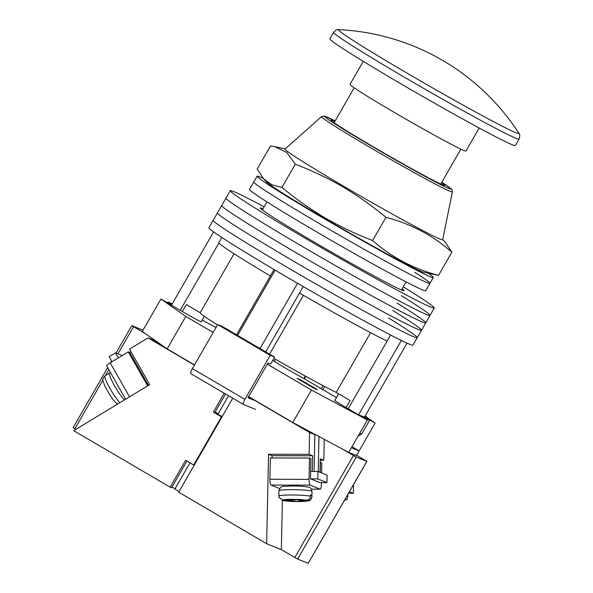 <?xml version="1.0" encoding="UTF-8"?>
<svg xmlns="http://www.w3.org/2000/svg" width="593" height="593" viewBox="0 0 593 593"><rect width="100%" height="100%" fill="white"/><g stroke="black" fill="none" stroke-linecap="round" stroke-linejoin="round"><path stroke-width="0.89" d="M264.152 206.824A117.696 3.973 29.9 0 0 230.232 190.679L213.176 220.344A117.696 3.973 29.9 0 0 289.347 268.599A117.696 3.973 29.9 0 0 417.235 337.684A117.696 3.973 29.9 0 0 388.497 317.9M285.085 276.019A117.696 3.973 29.9 0 0 412.973 345.096L417.235 337.684A117.696 3.973 29.9 0 1 289.347 268.599A117.696 3.973 29.9 0 1 213.176 220.344L208.914 227.756A117.696 3.973 29.9 0 0 285.085 276.019M230.232 190.679A117.696 3.973 29.9 0 0 306.411 238.935A117.696 3.973 29.9 0 0 434.298 308.019L430.029 315.432A117.696 3.973 29.9 0 1 302.141 246.354A117.696 3.973 29.9 0 1 225.97 198.092A117.696 3.973 29.9 0 0 302.141 246.354A117.696 3.973 29.9 0 0 430.029 315.432L425.767 322.851A117.696 3.973 29.9 0 1 297.879 253.767A117.696 3.973 29.9 0 1 221.708 205.512A117.696 3.973 29.9 0 0 297.879 253.767A117.696 3.973 29.9 0 0 425.767 322.851L421.504 330.264A117.696 3.973 29.9 0 1 293.617 261.187A117.696 3.973 29.9 0 1 217.438 212.924A117.696 3.973 29.9 0 0 293.617 261.187A117.696 3.973 29.9 0 0 421.504 330.264A117.696 3.973 29.9 0 0 392.766 310.487M425.767 322.851A117.696 3.973 29.9 0 0 397.028 303.067M430.029 315.432A117.696 3.973 29.9 0 0 401.291 295.655M263.047 208.736A82.924 2.802 29.9 0 0 260.379 208.01A82.924 2.802 29.9 0 0 314.045 242.011A82.924 2.802 29.9 0 0 404.152 290.681A82.924 2.802 29.9 0 0 402.187 288.739M434.298 308.019A117.696 3.973 29.9 0 0 403.284 286.827M237.593 335.416L275.122 270.156M166.307 302.163L171.533 305.047L213.591 231.907M407.035 343.139L364.532 417.057A112.344 3.795 -150.1 0 1 358.654 414.692L401.342 340.456M260.031 348.565L297.56 283.291M346.097 407.51L350.1 400.542L336.216 392.41A82.924 2.802 -150.1 0 1 273.84 358.372M217.527 324.92A82.924 2.802 -150.1 0 1 200.145 312.763L234.072 253.767M182.318 311.54L186.321 304.58L200.182 312.704M166.425 301.963A118.763 4.01 -150.1 0 1 171.266 303.912L171.955 304.305M304.409 378.816L305.825 376.355M364.532 417.057L369.639 420.14L361.641 434.046L358.024 436.196M348.21 408.74L387.125 341.064A101.648 3.432 -150.1 0 1 299.524 293.068L303.253 286.582M387.125 341.064L390.594 335.03M369.639 420.14A118.763 4.01 -150.1 0 1 364.799 418.198L364.688 418.399M364.799 418.198L358.654 414.692M265.701 351.886L299.524 293.068M236.54 334.793L270.356 275.975A101.648 3.432 -150.1 0 1 218.824 242.707L221.826 237.496M270.356 275.975L274.062 269.533M180.205 310.302L218.899 243.011M303.401 295.299L269.563 354.147M370.573 332.658L336.216 392.41M359.669 433.335A118.763 4.01 29.9 0 0 361.641 434.046M263.166 178.323A101.648 3.432 29.9 0 0 257.073 176.195L253.745 181.992A101.648 3.432 29.9 0 0 319.531 223.672A101.648 3.432 29.9 0 0 429.977 283.328A101.648 3.432 29.9 0 0 414.737 272.276M315.261 231.085A101.648 3.432 29.9 0 0 425.715 290.748L429.977 283.328A101.648 3.432 29.9 0 1 319.531 223.672A101.648 3.432 29.9 0 1 253.745 181.992L249.475 189.404A101.648 3.432 29.9 0 0 315.261 231.085M257.073 176.195A101.648 3.432 29.9 0 0 322.859 217.876A101.648 3.432 29.9 0 0 433.313 277.539A101.648 3.432 29.9 0 0 428.428 273.358M272.736 360.285A20.066 0.675 29.9 0 0 285.077 367.912A20.066 0.675 29.9 0 0 302.304 377.578L336.453 397.584M213.184 332.473L185.817 316.44L160.948 299.02L182.259 311.51A17.657 0.593 29.9 0 0 201.442 321.873A17.657 0.593 29.9 0 0 201.264 321.651M334.904 400.282A17.657 0.593 -150.1 0 0 334.622 400.238A17.657 0.593 -150.1 0 0 346.045 407.473L367.363 419.963L311.458 390.053L267.31 364.184M364.606 416.931L375.117 423.083L359.128 450.895L351.367 447.774L348.706 452.407L356.46 455.535L359.128 450.895L351.983 446.707M365.103 416.071L375.117 423.083M216.052 327.477L202.176 320.057M172.14 303.987L168.701 302.141L168.397 302.675M172.066 304.113L168.701 302.141M311.458 390.053L292.801 422.498L348.706 452.407M292.801 422.498L248.652 396.628M194.526 364.917L167.159 348.884L142.29 331.465L160.948 299.02M185.817 316.44L167.159 348.884M367.363 419.963L351.367 447.774M256.228 401.076L248 397.762L267.992 362.998L270.578 364.035L274.574 357.082L222.079 326.32L217.727 324.571L192.406 368.609L244.909 399.371A5.352 1.253 120.4 0 0 243.382 404.456A5.352 1.253 120.4 0 0 243.419 404.478L255.524 409.348M274.574 357.082L270.23 355.333L217.727 324.571M270.23 355.333L244.909 399.371M243.345 404.433L190.916 373.716A5.352 1.253 -59.6 0 1 190.879 373.694A5.352 1.253 -59.6 0 1 192.406 368.609M324.667 386.525L322.881 389.638M321.258 388.682L323 385.643M452.392 191.902L442.704 239.728A90.944 3.069 -150.1 0 1 343.866 186.372A90.944 3.069 -150.1 0 1 285.033 149.058L321.488 116.628A75.511 2.55 -150.1 0 0 370.336 147.613A75.511 2.55 -150.1 0 0 452.392 191.902L452.214 190.227L451.229 188.878L441.837 182.221A72.969 2.468 29.9 0 1 438.612 183.556A72.969 2.468 29.9 0 1 371.804 146.249A72.969 2.468 29.9 0 1 335.164 120.89L324.386 116.028L321.488 116.628M451.859 252.188L438.531 275.36L423.402 272.224A90.944 3.069 -150.1 0 1 325.209 218.824A90.944 3.069 -150.1 0 1 266.65 182.088L263.685 178.901L257.184 169.101L270.512 145.93L274.974 146.664L286.812 152.505L295.277 164.209C311.851 170.539 327.714 178.085 342.865 186.862C357.972 195.823 372.337 205.979 385.954 217.342C410.89 223.791 432.86 235.406 451.859 252.188L445.358 242.389L442.734 239.572M438.531 275.36C413.595 268.903 391.625 257.288 372.626 240.513C356.104 234.213 340.241 226.667 325.038 217.861C309.976 208.936 295.618 198.781 281.949 187.388L271.861 184.808L263.685 178.893M334.882 121.372A65.534 2.216 29.9 0 0 331.027 120.038A65.534 2.216 29.9 0 0 373.442 146.908A65.534 2.216 29.9 0 0 444.654 185.372A65.534 2.216 29.9 0 0 441.555 182.711M385.954 217.342L372.626 240.513M295.277 164.209L281.949 187.388M512.367 144.803A106.999 3.617 -150.1 0 1 409.874 89.032A106.999 3.617 -150.1 0 1 329.864 38.879L333.585 32.415A106.999 3.617 -150.1 0 0 413.595 82.56A106.999 3.617 -150.1 0 0 516.08 138.332A106.999 3.617 -150.1 0 0 519.09 139.088L515.376 145.552A106.999 3.617 -150.1 0 1 512.367 144.803M338.773 29.65L338.773 29.65A104.094 3.514 29.9 0 0 413.38 76.823A104.094 3.514 29.9 0 0 516.021 132.788A104.094 3.514 29.9 0 0 518.868 133.21A227.371 227.371 0 0 0 338.773 29.65C337.654 29.05 335.92 29.969 333.585 32.415M479.188 127.999L465.935 151.045A66.876 2.261 -150.1 0 1 464.052 150.578A66.876 2.261 -150.1 0 1 399.993 115.717A66.876 2.261 -150.1 0 1 349.989 84.376L363.242 61.324M118.355 357.898L115.494 352.857L122.21 355.563M112.018 361.737L109.149 356.697L115.494 352.857M125.62 399.208L106.725 365.948A5.352 1.001 -29.6 0 1 110.202 362.834L128.31 351.864L129.719 352.435L148.443 385.383M147.635 385.873L128.31 351.864M117.718 403.996L116.324 403.218C111.699 398.422 110.676 396.065 108.675 393.033L104.546 385.302C103.123 380.387 101.299 379.95 104.961 375.873L106.184 375.132A16.582 2.402 -121.2 0 1 106.191 375.124L109.586 373.064A16.582 2.402 -121.2 0 0 113.849 384.553A16.582 2.402 -121.2 0 0 124.389 399.949M225.503 393.982L214.755 412.669L213.347 412.105L221.426 416.835L193.703 465.038L185.624 460.309L170.169 487.194L171.577 487.757L186.928 461.065M224.206 393.218L213.347 412.105M143.032 330.168L131.831 325.624L133.558 326.721L117.955 353.851M145.493 333.711L133.558 326.721M170.169 487.194L73.695 430.666L149.673 384.635L129.496 349.121L148.035 337.891L153.32 340.019L160.562 344.266M148.035 337.891L194.437 365.08M102.952 379.95L74.926 428.695L75.956 429.295M74.926 428.695L73.191 427.597L107.674 367.623M175.017 488.825L171.985 487.053M131.001 351.768L129.771 352.516M193.703 465.038L194.193 465.238M221.426 416.835L221.908 417.027M222.227 416.486L214.755 412.669M348.588 493.265L353.391 493.272L353.547 485.808L352.998 485.585M353.391 493.272L349.485 491.701M344.815 499.817L346.549 499.817A5.352 1.179 90.1 0 0 346.653 499.84A5.352 1.179 90.1 0 0 347.839 494.962L347.846 494.547M346.549 499.817L345.141 499.254M279.585 488.543L270.979 485.074L310.109 485.148A5.352 1.179 -89.9 0 1 309.049 479.344L309.509 458.033L310.917 458.597L310.487 478.847L320.005 482.613M311.392 489.173L320.205 489.188A5.352 1.179 -89.9 0 0 321.391 484.318L321.428 482.613M321.636 472.962L321.843 463L320.435 462.429L320.227 472.391M309.049 479.344L269.919 479.277L270.371 457.959L309.509 458.033M269.919 479.277A5.352 1.179 90.1 0 0 270.979 485.074M310.109 485.148L320.101 489.173L311.377 489.158M310.51 496.193A16.582 1.423 -178.8 0 0 291.934 494.985A16.582 1.423 -178.8 0 0 278.762 496.096A16.582 1.423 -178.8 0 0 278.769 496.133L278.918 497.312L282.698 500.144L291.422 500.158L289.777 499.491L306.411 500.181C308.827 499.973 310.191 498.646 310.51 496.193L310.532 494.858A16.582 1.423 1.2 0 1 311.547 495.148A16.582 1.423 1.2 0 1 311.948 495.429L311.918 496.764C311.599 499.217 310.235 500.544 307.819 500.751A12.572 1.082 1.2 0 1 298.02 501.559A12.572 1.082 1.2 0 1 284.106 500.707L292.831 500.722L294.476 501.389L300.74 501.396L299.094 500.737L307.819 500.751M281.942 500.069L284.106 500.707M310.524 495.429L311.948 495.429M299.102 500.173L299.094 500.737M291.437 499.499L291.422 500.158M292.86 499.499L292.831 500.722M294.513 499.506L294.476 501.389M310.658 478.922L317.774 478.929L326.943 482.62L327.099 475.163L317.937 471.472L310.643 471.457M326.943 482.62L319.827 482.613M317.774 478.929L317.937 471.472M179.064 491.545L174.868 489.084L189.96 462.844M214.874 412.469L218.046 413.996L228.535 395.761M248.563 396.791L309.576 432.542L314.868 434.676L307.626 430.429M341.501 448.56L356.267 457.099L366.919 461.376L356.615 455.261M324.252 439.324L323.8 460.279L320.279 458.856L319.99 472.302M318.975 436.507L318.226 471.591M232.73 398.214L178.693 492.183L266.642 543.722L268.555 454.29L309.109 454.364L312.637 455.78L312.303 471.465M314.082 471.465L314.868 434.676M309.109 454.364L309.576 432.542M356.267 457.099L297.627 559.073L308.212 563.328L366.845 461.361M366.919 461.376L308.212 563.328M297.627 559.073L281.334 549.637L266.642 543.722M281.334 549.637L282.387 500.322M312.637 455.78L272.076 455.706L272.031 457.959M272.076 455.706L268.555 454.29M323.8 460.279L320.25 460.272M317.463 389.712L300.421 379.728L297.13 378.401L314.171 388.393L317.463 389.712M218.157 413.803L215.126 412.024M216.475 413.61L216.704 413.202M303.905 378.519L305.306 376.073M110.202 362.834L129.526 396.843M105.057 375.814A16.582 2.402 58.8 0 0 109.334 387.318A16.582 2.402 58.8 0 0 119.868 402.691M108.853 369.691L105.472 375.562M311.629 491.152A16.582 1.423 1.2 0 1 312.037 491.471C311.184 488.639 310.243 487.29 309.22 487.424C305.936 486.43 299.791 485.956 290.778 486.008C282.461 487.083 281.49 484.451 278.873 490.767A16.582 1.423 1.2 0 1 293.639 489.662A16.582 1.423 1.2 0 1 311.629 491.152M283.35 500.633C287.175 501.285 292.749 501.589 300.065 501.559L308.805 500.774C309.939 500.915 310.977 499.588 311.925 496.801A16.582 1.423 -178.8 0 0 311.918 496.764M282.698 500.144A12.572 1.082 1.2 0 1 292.497 499.336A12.572 1.082 1.2 0 1 306.411 500.181M294.795 557.524L353.435 455.55M421.504 330.264L417.235 337.684M274.24 361.315L275.419 359.269M406.109 281.905L401.483 289.962M266.976 201.902L262.351 209.959M334.8 400.46L338.618 393.819M201.16 321.829L204.326 316.321M433.313 277.539L429.977 283.328M190.879 373.694L243.382 404.456M285.144 148.954L274.974 146.664M354.184 87.808L334.126 122.699M460.85 149.147L440.792 184.038M518.868 133.21C519.957 133.877 520.031 135.834 519.09 139.088M110.528 372.641L109.586 373.064M110.55 362.619L111.543 360.9M116.043 353.08L131.831 325.624M346.653 499.84L344.807 499.832M311.925 496.801L312.037 491.471M278.918 497.312L278.873 490.767"/></g></svg>
